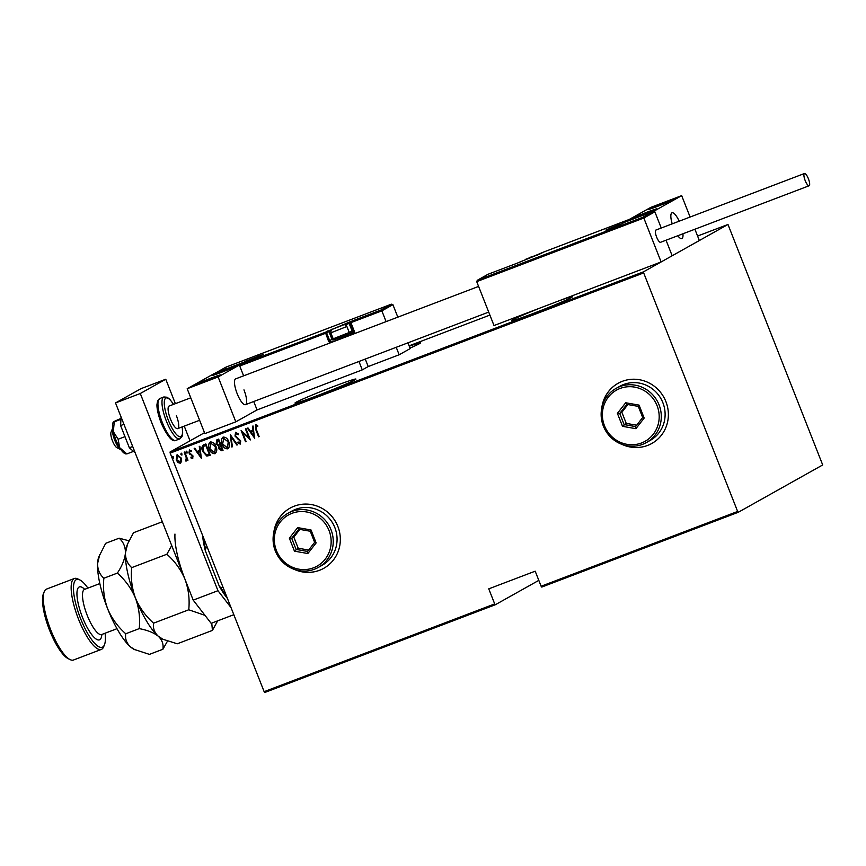 <?xml version="1.0" encoding="UTF-8"?>
<svg xmlns="http://www.w3.org/2000/svg" width="866" height="866" viewBox="0 0 866 866"><rect width="100%" height="100%" fill="white"/><g stroke="black" fill="none" stroke-linecap="round" stroke-linejoin="round"><path stroke-width="1.3" d="M540.308 307.939A32.767 1.299 -21.5 0 0 511.59 320.647A32.767 1.299 -21.5 0 0 534.008 313.167A32.767 1.299 -21.5 0 0 572.556 296.627A32.767 1.299 -21.5 0 0 559.133 300.773M333.507 386.561A32.767 1.299 -21.5 0 0 294.96 403.091A32.767 1.299 -21.5 0 0 317.378 395.61A32.767 1.299 -21.5 0 0 355.926 379.081A32.767 1.299 -21.5 0 0 333.507 386.561M294.018 569.265A34.488 33.081 -119.3 0 0 323.776 568.312A34.488 33.081 -119.3 0 0 337.859 526.452A34.488 33.081 -119.3 0 0 290.045 508.147A34.488 33.081 -119.3 0 0 273.71 533.034M290.088 508.125A34.488 33.081 -119.3 0 0 273.905 532.168M622.069 444.42A34.488 33.081 -119.3 0 0 651.817 443.468A34.488 33.081 -119.3 0 0 665.9 401.608A34.488 33.081 -119.3 0 0 618.086 383.302A34.488 33.081 -119.3 0 0 601.751 408.189M618.129 383.281A34.488 33.081 -119.3 0 0 601.946 407.323M204.506 432.697L170.05 452.009L643.546 271.805L643.676 272.909L170.18 453.113L264.141 691.663L494.702 603.916L495.33 604.739L538.804 580.372M495.33 604.739L264.779 692.486L264.141 691.663M410.008 348.089A32.767 1.299 -21.5 0 0 420.475 342.893A32.767 1.299 -21.5 0 0 409.282 346.227M494.702 603.916L488.76 588.848L535.188 571.181L541.12 586.25L737.637 511.46L738.276 512.282L822.7 464.945L727.981 224.478L643.546 271.805M727.981 224.478L697.585 236.05M489.896 315.094L409.12 345.826M738.276 512.282L541.759 587.072L541.12 586.25M643.676 272.909L737.637 511.46M181.698 461.188L180.388 463.245L178.028 462.596L176.209 459.933L177.043 454.758L181.21 458.027L181.698 461.188M180.648 463.126L178.028 462.596M185.919 459.987L186.266 457.822L184.187 452.204L184.739 451.998L187.976 460.203L186.948 459.207L186.222 461.037L185.562 460.961L186.038 459.922M186.342 460.972L185.562 460.961M192.241 457.584L192.025 455.538L188.95 452.95L189.427 450.049L191.234 450.634L191.148 451.543L189.838 451.056L189.492 452.702L193.021 455.971L192.62 458.59L190.91 457.908L191.018 457.053L192.36 457.519M192.761 458.536L190.91 457.908M203.856 444.723L205.848 443.966L210.276 455.191L206.779 456.057L202.731 451.446C201.302 448.588 201.681 446.347 203.856 444.723L203.326 444.972M218.633 439.105L223.049 450.32L221.837 450.785L218.762 448.761L218.535 446.098L216.132 443.717L216.911 439.755L218.633 439.105M230.291 434.667L237.49 444.832L236.883 445.059L231.07 436.854L232.402 446.769L231.796 446.997L230.291 434.667M245.424 428.897L245.987 428.692L250.404 439.917L242.621 432.708L246.096 441.552L245.543 441.757L241.127 430.543L248.91 437.731L245.424 428.897M257.797 426.31L255.979 425.877L256.217 429.114L259.151 436.583L258.598 436.8L255.611 429.211L255.567 424.708L257.635 425.412L257.635 426.408L256.011 425.866M254.712 438.272L247.373 428.161L247.979 427.934L250.285 431.192L252.991 430.164L252.461 426.224L253.067 425.996L254.572 438.326M238.356 434.71L236.223 433.368L235.552 435.847L240.737 440.913L240.239 444.117L237.825 442.851L238.074 441.952L239.85 442.937L240.207 441.173L234.989 436.042L235.606 432.307L238.507 434.028L238.182 434.797L236.007 433.487M240.477 443.987L237.825 442.851M239.85 442.937L240.207 441.173M228.732 441.649C230.085 444.518 229.761 446.921 227.79 448.848C224.965 448.826 223.071 447.289 222.086 444.247C220.743 441.368 221.079 438.975 223.082 437.07C225.874 437.124 227.758 438.651 228.732 441.649M228.05 448.729L227.953 448.761C225.138 448.729 223.233 447.192 222.259 444.15L222.086 444.247M215.959 446.51C217.301 449.378 216.987 451.781 215.006 453.719C212.192 453.687 210.297 452.149 209.312 449.108C207.97 446.228 208.305 443.847 210.308 441.941C213.101 441.985 214.984 443.511 215.959 446.51M215.277 453.589L215.179 453.622C212.365 453.589 210.46 452.052 209.485 449.01L209.312 449.108M201.529 458.515L194.19 448.404L194.796 448.177L197.102 451.435L199.808 450.407L199.277 446.466L199.884 446.239L201.388 458.569M187.143 451.998L186.948 453.145L186.028 452.42L186.212 451.273L187.143 451.998M182.001 453.946L181.817 455.094L180.886 454.379L181.081 453.232L182.001 453.946M173.665 457.118L173.481 458.266L172.561 457.54L172.745 456.404L173.665 457.118M170.18 453.113L170.05 452.009M622.903 444.713A34.488 33.081 -119.3 0 0 651.86 443.446M294.862 569.557A34.488 33.081 -119.3 0 0 323.808 568.291M259.14 436.561L258.598 436.8M258.772 436.702L255.784 429.125L255.741 424.621M254.701 438.164L247.557 428.096M252.634 426.159L252.991 430.164M253.792 436.139L253.327 431.322L251.021 432.231L253.792 436.139L253.153 431.42L251.021 432.231M250.339 439.755L242.621 432.708M246.096 441.519L245.543 441.757M245.717 441.671L241.354 430.586M245.608 428.832L248.91 437.731M237.998 442.753L238.193 442.071M240.369 441.075L239.211 439.874M239.384 439.787L237.912 439.084M238.085 438.997L234.989 436.042M235.151 435.944L235.779 432.21M237.479 444.799L236.883 445.059M237.057 444.962L231.07 436.854M232.402 446.737L231.796 446.997M231.969 446.899L230.334 434.721M222.259 444.15C220.917 441.27 221.241 438.889 223.255 436.984M227.477 447.614L228.353 441.768L223.385 438.293M227.617 447.56L228.18 441.866L223.471 438.239M223.731 438.12L222.649 444.031L227.303 447.711M223.038 450.298L221.837 450.785M221.999 450.688L218.762 448.761M218.925 448.664L218.535 446.098M218.708 446.001L216.132 443.717M216.305 443.619L217.085 439.657M217.875 440.686L216.684 443.5L218.578 445.092L220.17 444.637L218.697 440.372L217.334 440.935M220.419 445.838L219.304 448.523L222.042 449.389L220.798 445.698L219.888 446.087M220.798 445.698L219.964 446.044M222.042 449.389L220.624 445.784M218.697 440.372L217.42 440.891M220.17 444.637L218.524 440.469M209.485 449.01C208.143 446.131 208.468 443.749 210.481 441.844M214.703 452.474L215.58 446.629L210.611 443.154M214.844 452.42L215.407 446.726L210.698 443.1M210.958 442.981L209.875 448.891L214.53 452.572M210.265 455.159L208.977 455.678M209.139 455.581L206.779 456.057M206.942 455.96L202.731 451.446M202.904 451.348C201.475 448.491 201.854 446.25 204.03 444.626M209.269 454.249L205.751 445.33L203.261 446.607L203.283 451.229L206.682 454.866L209.431 454.152L205.924 445.232L203.434 446.51M203.261 446.607L204.019 446.044M201.507 458.406L194.374 448.328M199.451 446.401L199.808 450.407M200.598 456.382L200.143 451.565L197.838 452.474L200.598 456.382L199.97 451.662L197.838 452.474M191.072 457.811L191.159 457.172M192.414 457.486L192.479 456.22M192.642 456.133L192.025 455.538M192.187 455.44L189.676 454.141M189.849 454.044L188.95 452.95M189.124 452.864L189.6 449.952M191.321 451.446L190.011 450.959M187.121 453.048L186.028 452.42M186.201 452.323L186.385 451.175M187.965 460.171L187.424 460.409M187.586 460.311L186.948 459.207M185.735 460.864L185.703 460.008M186.093 459.889L186.266 457.822M186.439 457.724L184.371 452.139M181.979 455.007L180.886 454.379M181.059 454.282L181.243 453.135M178.19 462.498L176.209 459.933M176.383 459.835L177.216 454.661M177.617 455.668L176.761 459.716L180.182 462.152L180.821 458.136L177.324 455.819M177.443 455.765L180.821 458.136M179.998 462.238L180.658 458.233M173.655 458.179L172.561 457.54M172.724 457.454L172.919 456.306M207.353 547.507L205.415 548.243L205.35 550.798A45.519 12.73 -110.8 0 1 202.59 535.415M227.412 598.417A45.519 12.73 -110.8 0 1 219.239 586.065L205.35 550.798M219.239 586.065L221.036 587.906A46.558 13.012 69.2 0 0 226.719 596.663M222.984 587.17L221.036 587.906M203.391 537.44A46.558 13.012 69.2 0 0 205.415 548.243M478.595 286.419L235.649 378.875A13.791 3.854 69.2 0 0 237.165 393.673A13.791 3.854 69.2 0 0 245.468 404.66A13.791 3.854 69.2 0 0 243.963 389.862M228.137 368.548A13.791 0.552 158.5 0 1 237.576 365.398A13.791 0.552 158.5 0 1 221.339 372.358A13.791 0.552 158.5 0 1 211.91 375.508A13.791 0.552 158.5 0 1 228.137 368.548M204.354 381.884A13.791 0.552 -21.5 0 0 220.592 374.924A13.791 0.552 -21.5 0 0 211.152 378.074A13.791 0.552 -21.5 0 0 194.915 385.034A13.791 0.552 -21.5 0 0 204.354 381.884M218.135 376.948L187.186 388.726L214.367 373.484L245.316 361.707L218.135 376.948L235.812 421.829L257.05 409.932L362.269 369.879L368.212 366.556L399.161 354.768L410.203 348.587L407.94 342.828M187.186 388.726L204.863 433.606L235.812 421.829M682.938 233.788A13.791 3.854 -110.8 0 1 681.823 238.594A13.791 3.854 -110.8 0 1 677.807 235.736A13.791 3.854 69.2 0 0 681.823 238.594A13.791 3.854 69.2 0 0 682.473 238.02A13.791 3.854 69.2 0 0 682.938 233.788M640.721 215.807A13.791 0.552 158.5 0 1 631.282 218.968A13.791 0.552 158.5 0 1 647.508 212.008A13.791 0.552 158.5 0 1 656.948 208.847A13.791 0.552 158.5 0 1 640.721 215.807M664.503 202.482A13.791 0.552 -21.5 0 0 648.266 209.442A13.791 0.552 -21.5 0 0 657.705 206.292A13.791 0.552 -21.5 0 0 673.932 199.332A13.791 0.552 -21.5 0 0 664.503 202.482M681.672 195.64L654.49 210.871L623.542 222.649L650.723 207.418L681.672 195.64L690.105 217.041M487.872 274.36L477.512 280.173L642.778 217.279L643.828 218.026L661.126 261.954L672.168 255.762L666.051 240.218L672.168 255.762L699.349 240.531L694.9 229.23M654.49 210.871L661.245 228.018L654.869 211.834L643.828 218.026L476.711 281.623L494.01 325.551L661.126 261.954M672.222 223.839A13.791 3.854 -110.8 0 1 672.016 212.809A13.791 3.854 -110.8 0 1 679.204 221.187A13.791 3.854 69.2 0 0 672.016 212.809A13.791 3.854 69.2 0 0 671.367 213.382A13.791 3.854 69.2 0 0 672.222 223.839M120.894 449.671L116.888 447.668A8.617 2.414 -110.8 0 1 112.353 440.567A8.617 2.414 -110.8 0 1 111.01 432.253L112.677 428.085A12.07 3.377 69.2 0 0 114.55 439.733A12.07 3.377 69.2 0 0 120.894 449.671A12.07 3.377 69.2 0 0 120.98 449.714M476.711 281.623L477.35 280.248L487.959 274.305M488.023 274.273L518.972 262.495L488.045 274.262M642.778 217.279L653.354 211.347L622.459 223.114M622.405 223.125L653.31 211.369L654.869 211.834M622.362 223.147L628.813 219.693M355.157 333.399L350.914 322.628L381.863 310.851L380.802 310.093L391.335 304.193L392.904 304.659L381.863 310.851L386.106 321.622M396.217 347.288L399.161 354.768M365.268 359.076L368.212 366.556M392.904 304.659L397.83 317.162M225.788 368.256L226.048 367.097L391.389 304.172L226.08 367.087L215.547 372.986L246.496 361.209L240.553 364.543L239.741 366.004L243.617 375.844M253.738 401.521L257.05 409.932M246.496 361.209L240.391 364.629L325.345 332.273L349.864 321.871L350.914 322.628L350.319 322.964L353.35 330.65A2.068 0.574 69.2 0 1 353.599 332.858L348.846 335.802M358.957 361.468L362.269 369.879M226.048 367.097L215.266 373.149M239.741 366.004L326.655 332.88L329.686 340.576L331.981 339.288L328.95 331.591L326.655 332.88A1.039 0.996 -119.3 0 0 325.345 332.273L328.495 341.074A2.068 1.981 -119.3 0 0 331.115 342.286L348.76 335.575L347.699 334.828L352.289 332.252L348.738 333.605M342.492 325.335L333.085 329.004L342.492 325.335M349.236 332.49L348.327 334.179L334.72 339.461L333.204 338.801L349.236 332.49L346.887 326.504L330.834 332.825L333.204 338.801M342.503 325.215L333.194 328.993M535.643 255.492L526.236 259.161L535.643 255.492M535.664 255.373L526.344 259.151M618.995 224.814L609.588 228.483L618.995 224.814M619.017 224.695L609.696 228.462M259.14 356.013L249.733 359.693L259.14 356.013M259.151 355.894L249.841 359.671M202.438 381.787L215.645 376.948L202.438 381.787M215.363 377.1L200.641 382.945M206.4 380.878L206.151 380.25M638.794 215.721L652.001 210.871L638.794 215.721M651.719 211.033L636.997 216.879M642.767 214.8L642.518 214.173M668.736 201.269L653.267 207.548L668.736 201.269M668.942 201.377L653.83 207.396M658.885 205.61L658.647 204.993M232.38 367.336L216.901 373.614L232.38 367.336M232.586 367.444L217.463 373.473M222.53 371.676L222.291 371.07M808.4 178.732A6.549 1.829 69.2 0 0 804.449 173.514A6.549 1.829 69.2 0 0 805.174 180.55A6.549 1.829 69.2 0 0 809.115 185.768A6.549 1.829 69.2 0 0 808.4 178.732M804.449 173.514L655.908 230.053A6.549 1.829 69.2 0 0 656.623 237.078A6.549 1.829 69.2 0 0 660.563 242.296L809.115 185.768M233.82 614.698L211.152 623.325L193.205 600.127L115.524 402.939L141.006 388.65L165.763 379.232L175.387 403.664M184.242 426.126L190.022 440.816M193.205 600.127L217.961 590.699L140.281 393.51L165.763 379.232M217.961 590.699L231.016 607.586M115.524 402.939L140.281 393.51M176.383 415.658A12.07 3.377 -110.8 0 1 177.703 428.616A12.07 3.377 -110.8 0 1 170.429 418.992A12.07 3.377 -110.8 0 1 169.108 406.046L190.758 397.808M126.49 453.622L119.66 447.668A17.244 4.817 -110.8 0 1 115.925 439.971A17.244 4.817 -110.8 0 1 113.338 431.636L114.258 421.85L120.926 419.306M126.025 454.022L125.018 453.632A17.244 4.817 -110.8 0 1 119.66 447.668L118.122 439.246L113.338 431.636A17.244 4.817 -110.8 0 1 113.132 422.381L113.37 421.904M126.891 453.903L133.505 451.392M118.122 439.246L124.975 436.648M113.857 421.558L120.98 418.408M135.193 452.864L129.359 447.787L120.612 425.574L123.946 424.297M129.359 447.787L132.693 446.51M120.612 425.574L121.056 416.957M87.877 588.111A36.21 10.121 69.2 0 0 79.845 579.939A36.21 10.121 69.2 0 0 80.495 618.367A36.21 10.121 69.2 0 0 104.494 644.694A36.21 10.121 69.2 0 0 105.057 633.241M104.494 644.694L103.66 646.772A37.942 10.609 -110.8 0 1 101.365 649.403A37.942 10.609 -110.8 0 1 78.525 619.19A37.942 10.609 -110.8 0 1 74.379 578.499A37.942 10.609 -110.8 0 1 77.843 578.932L79.845 579.939M70.038 659.567L68.035 658.571A36.21 10.121 -110.8 0 1 49.546 630.145A36.21 10.121 -110.8 0 1 43.387 593.805L44.22 591.727A37.942 10.609 69.2 0 0 50.672 629.788A37.942 10.609 69.2 0 0 70.038 659.567A37.942 10.609 69.2 0 0 73.513 660.011L101.365 649.403M74.379 578.499L46.526 589.097A37.942 10.609 69.2 0 0 44.22 591.727M211.748 623.109L212.43 630.405L177.27 643.784L162.949 639.27L158.251 636.207C154.364 632.483 152.817 628.131 153.596 623.163C145.661 616.159 139.621 607.813 135.475 598.125C131.903 588.209 130.647 578.044 131.719 567.631C127.508 563.896 125.418 558.992 125.44 552.909L127.616 543.891L133.526 532.72L162.332 521.754M131.719 567.631L166.867 554.251C174.813 561.244 180.853 569.59 184.988 579.278C188.571 589.205 189.816 599.369 188.745 609.783L204.982 615.347M171.706 545.558L166.867 554.251M212.43 630.405L217.658 620.857M153.596 623.163L188.745 609.783M162.949 639.27L161.888 638.74A51.733 14.462 -110.8 0 1 158.251 636.207A51.733 14.462 -110.8 0 1 135.475 598.125A51.733 14.462 -110.8 0 1 125.44 552.909A51.733 14.462 -110.8 0 1 126.674 546.23L127.616 543.891M184.988 579.278A51.733 14.462 -110.8 0 1 174.954 534.062M128.969 540.806L119.162 538.187C123.373 541.91 125.462 546.814 125.44 552.909C124.845 559.144 122.149 565.866 117.354 573.097C125.289 580.09 131.329 588.436 135.475 598.125C139.058 608.051 140.303 618.216 139.231 628.629C147.404 630.134 153.747 632.656 158.251 636.207C162.137 639.931 163.685 644.282 162.905 649.251L167.463 641.154M162.905 649.251L149.417 654.382L134.035 649.338A51.733 14.462 -110.8 0 1 130.398 646.805A51.733 14.462 -110.8 0 1 107.622 608.722A51.733 14.462 -110.8 0 1 97.587 563.506A51.733 14.462 -110.8 0 1 98.821 556.827L105.674 543.318L119.162 538.187M135.096 649.868L130.398 646.805C126.512 643.081 124.964 638.729 125.743 633.76C117.808 626.757 111.768 618.411 107.622 608.722C104.039 598.796 102.794 588.631 103.866 578.228C99.655 574.504 97.566 569.59 97.587 563.506L99.763 554.489M103.866 578.228L117.354 573.097M125.743 633.76L139.231 628.629M276.438 550.581A29.314 28.123 -119.3 0 0 313.481 567.825A29.314 28.123 -119.3 0 0 329.048 530.555A29.314 28.123 -119.3 0 0 292.004 513.311A29.314 28.123 -119.3 0 0 276.438 550.581M331.018 529.732A31.035 29.78 60.7 0 1 318.352 567.403A31.035 29.78 60.7 0 1 275.312 550.928A31.035 29.78 60.7 0 1 287.988 513.257A31.035 29.78 60.7 0 1 331.018 529.732M318.352 567.403L322.174 565.26A31.035 29.78 -119.3 0 0 334.839 527.589A31.035 29.78 -119.3 0 0 291.81 511.113L287.988 513.257M311.024 529.97L316.133 542.928L307.852 553.526L294.462 551.166L289.363 538.208L297.644 527.611L311.024 529.97L310.266 531.248L298.792 529.223L291.701 538.306L296.075 549.412L307.549 551.436L314.639 542.354L310.266 531.248M299.842 529.407L293.823 537.115L298.196 548.221L294.462 551.166M298.196 548.221L308.621 550.062M293.823 537.115L291.701 538.306L289.363 538.208M297.644 527.611L298.792 529.223M307.549 551.436L307.852 553.526M316.133 542.928L314.639 542.354M604.479 425.736A29.314 28.123 -119.3 0 0 641.522 442.97A29.314 28.123 -119.3 0 0 657.088 405.71A29.314 28.123 -119.3 0 0 620.056 388.466A29.314 28.123 -119.3 0 0 604.479 425.736M659.069 404.887A31.035 29.78 60.7 0 1 646.393 442.558A31.035 29.78 60.7 0 1 603.364 426.083A31.035 29.78 60.7 0 1 616.04 388.412A31.035 29.78 60.7 0 1 659.069 404.887M646.393 442.558L650.214 440.415A31.035 29.78 -119.3 0 0 662.891 402.744A31.035 29.78 -119.3 0 0 619.861 386.268L616.04 388.412M639.065 405.115L644.174 418.072L635.893 428.681L622.513 426.321L617.404 413.363L625.685 402.766L639.065 405.115L638.307 406.392L626.832 404.379L619.742 413.461L624.115 424.567L635.59 426.592L642.68 417.499L638.307 406.392M627.882 404.563L621.864 412.27L626.237 423.377L622.513 426.321M626.237 423.377L636.662 425.217M621.864 412.27L619.742 413.461L617.404 413.363M625.685 402.766L626.832 404.379M635.59 426.592L635.893 428.681M644.174 418.072L642.68 417.499M605.821 230.064L622.99 223.298M628.305 219.812L543.512 252.093L518.994 262.485M519.6 262.149A1.039 0.996 60.7 0 1 519.849 262.008L519.849 262.008A1.039 1.039 0 0 0 519.719 262.073L518.94 262.506M541.001 253.489A1.039 0.996 60.7 0 1 541.088 253.435L519.86 262.008M543.263 252.222A1.039 0.996 60.7 0 1 543.383 252.147L541.088 253.435A1.039 0.996 60.7 0 1 541.218 253.37M543.523 252.082A1.039 1.039 0 0 0 543.383 252.147A1.039 0.996 60.7 0 1 543.512 252.093L628.359 219.802M245.836 361.079L263.167 354.486L245.836 361.079M349.864 321.871L380.802 310.093M330.899 330.66L328.95 331.591A1.039 0.996 -119.3 0 0 327.64 330.985M334.428 339.331L333.28 339.905A1.039 0.996 60.7 0 1 331.981 339.288L333.15 338.703M349.16 332.295L352.17 331.148L349.139 323.451L345.274 324.923M333.28 339.905L347.699 334.828M350.319 322.964A1.039 0.996 -119.3 0 0 349.009 322.347L349.139 323.451L350.319 322.964M353.35 330.65L352.17 331.148L352.289 332.252A1.039 0.996 -119.3 0 1 353.599 332.858M331.115 342.286L330.985 341.182A1.039 0.996 60.7 0 1 329.686 340.576L328.495 341.074M343.109 325.096L332.587 329.102L343.109 325.096M536.26 255.254L525.738 259.259L536.26 255.254M619.623 224.575L609.09 228.581L619.623 224.575M259.757 355.785L249.235 359.791L259.757 355.785M200.944 382.296L200.057 383.313L214.562 377.652L215.45 376.645L200.944 382.296M637.311 216.229L636.423 217.247L650.918 211.585L651.806 210.568L637.311 216.229M670.879 200.392L651.319 208.37L670.879 200.392M234.513 366.47L214.963 374.448L234.513 366.47M175.809 440.404C172.237 442.245 167.344 436.432 161.13 422.944C156.746 411.09 156.843 405.418 156.995 404.314L157.634 400.861L159.864 398.501A22.419 6.268 69.2 0 0 162.31 422.543A22.419 6.268 69.2 0 0 175.809 440.404L179.836 438.867A22.419 6.268 -110.8 0 1 166.337 421.017A22.419 6.268 -110.8 0 1 163.88 396.964L167.095 397.245L169.79 399.302L173.601 404.346M173.503 404.379A20.697 5.781 69.2 0 0 164.681 399.713A20.697 5.781 69.2 0 0 168.307 420.183A20.697 5.781 69.2 0 0 178.905 436.442A20.697 5.781 69.2 0 0 182.087 426.938M99.828 583.576L84.543 589.389A24.14 6.744 69.2 0 0 87.185 615.282A24.14 6.744 69.2 0 0 101.712 634.507L101.149 634.637M101.852 634.464A28.275 7.902 -110.8 0 1 82.454 617.263A28.275 7.902 -110.8 0 1 76.998 592.019A28.275 7.902 -110.8 0 1 84.673 589.335M177.703 428.616L199.613 420.27M488.705 312.096L245.468 404.66M263.123 354.497L245.966 361.274M346.887 326.504C344.949 324.414 343.423 323.971 342.319 325.194L332.252 329.264C331.483 328.907 331.018 330.098 330.834 332.825M537.851 254.94L530.945 257.029L524.363 260.287M621.019 224.229L607.889 229.403M261.164 355.439L248.022 360.613M219.228 375.725L207.569 379.579L196.463 384.699M655.584 209.659L643.936 213.501L632.819 218.622M672.579 200.133L660.964 203.965L649.814 209.107M236.212 366.21L224.608 370.031L213.447 375.173M159.864 398.501L163.88 396.964M182.185 426.906L182.694 433.119L182.055 436.507L179.836 438.867M101.712 634.507L116.997 628.694"/></g></svg>
